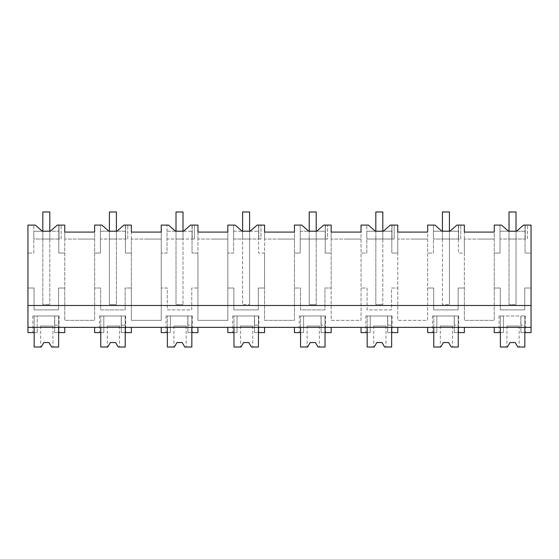 <?xml version="1.0" encoding="UTF-8"?>
<svg xmlns="http://www.w3.org/2000/svg" width="559" height="559" viewBox="0 0 559 559"><rect width="100%" height="100%" fill="white"/><g stroke="black" fill="none" stroke-linecap="round" stroke-linejoin="round"><path stroke-width="0.42" stroke-dasharray="2.79 2.1" d="M42.302 231.209L33.806 231.209L33.806 239.021L42.805 239.021L42.805 211.98L49.8 211.98L49.8 239.021L61.162 239.021L61.162 225.088L61.162 239.021L59.009 239.021L59.009 225.088L59.009 239.021L33.806 239.021L33.806 225.088L33.806 253.059L27.95 253.059L33.806 253.059L33.806 231.209L42.805 231.209L42.805 304.627L49.8 304.627L42.805 304.627L42.805 239.021L49.8 239.021L49.8 304.627L49.8 231.209L58.814 231.209L58.814 239.021L58.814 225.088L61.162 225.088L57.311 225.088L50.317 231.209L42.302 231.209L35.315 225.088L27.95 225.088L27.95 332.598L37.215 332.598L37.215 327.35L64.746 327.35L58.632 327.35L58.632 315.989L54.698 315.989L59.065 315.989L54.698 315.989L54.698 332.598L64.746 332.598L64.746 327.35M58.632 327.35L531.05 327.35L531.05 288.025L524.754 288.025L524.754 309.875L500.284 309.875L500.284 288.025L494.254 288.025L500.284 288.025L500.284 309.875L524.754 309.875L524.754 288.025L531.05 288.025L531.05 253.059L525.034 253.059L525.034 225.088L525.034 239.021L527.382 239.021L527.382 225.088L527.382 239.021L500.026 239.021L500.026 225.088L500.026 253.059L494.254 253.059L500.026 253.059L500.026 231.209L509.025 231.209L509.025 304.627L516.02 304.627L509.025 304.627L509.025 239.021L516.02 239.021L516.02 304.627L516.02 231.209L525.034 231.209L525.034 253.059L531.05 253.059L531.05 225.088L523.524 225.088L516.537 231.209L508.522 231.209L501.528 225.088L494.254 225.088L494.254 320.363L464.361 320.363L464.361 288.025L458.156 288.025L458.156 309.875L433.679 309.875L433.679 288.025L427.649 288.025L433.679 288.025L433.679 309.875L458.156 309.875L458.156 288.025L464.361 288.025L464.361 253.059L458.429 253.059L458.429 225.088L458.429 239.021L460.777 239.021L460.777 225.088L460.777 239.021L433.421 239.021L433.421 225.088L433.421 253.059L427.649 253.059L433.421 253.059L433.421 231.209L442.421 231.209L442.421 304.627L449.415 304.627L442.421 304.627L442.421 239.021L449.415 239.021L449.415 304.627L449.415 231.209L458.429 231.209L458.429 253.059L464.361 253.059L464.361 225.088L456.927 225.088L449.932 231.209L441.917 231.209L434.923 225.088L427.649 225.088L427.649 320.363L397.756 320.363L397.756 288.025L391.552 288.025L391.552 309.875L367.081 309.875L367.081 288.025L361.051 288.025L367.081 288.025L367.081 309.875L391.552 309.875L391.552 288.025L397.756 288.025L397.756 253.059L391.824 253.059L391.824 225.088L391.824 239.021L394.172 239.021L394.172 225.088L394.172 239.021L366.823 239.021L366.823 225.088L366.823 253.059L361.051 253.059L366.823 253.059L366.823 231.209L375.823 231.209L375.823 304.627L382.81 304.627L375.823 304.627L375.823 239.021L382.81 239.021L382.81 304.627L382.81 231.209L391.824 231.209L391.824 253.059L397.756 253.059L397.756 225.088L390.322 225.088L383.327 231.209L375.32 231.209L368.325 225.088L361.051 225.088L361.051 320.363L331.159 320.363L331.159 288.025L324.954 288.025L324.954 309.875L300.476 309.875L300.476 288.025L294.446 288.025L300.476 288.025L300.476 309.875L324.954 309.875L324.954 288.025L331.159 288.025L331.159 253.059L325.226 253.059L325.226 225.088L325.226 239.021L327.574 239.021L327.574 225.088L327.574 239.021L300.218 239.021L300.218 225.088L300.218 253.059L294.446 253.059L300.218 253.059L300.218 231.209L309.218 231.209L309.218 304.627L316.212 304.627L309.218 304.627L309.218 239.021L316.212 239.021L316.212 304.627L316.212 231.209L325.226 231.209L325.226 253.059L331.159 253.059L331.159 225.088L323.724 225.088L316.729 231.209L308.715 231.209L301.72 225.088L294.446 225.088L294.446 320.363L264.554 320.363L264.554 288.025L258.349 288.025L258.349 309.875L233.872 309.875L233.872 288.025L227.841 288.025L233.872 288.025L233.872 309.875L258.349 309.875L258.349 288.025L264.554 288.025L264.554 253.059L258.621 253.059L258.621 225.088L258.621 239.021L260.969 239.021L260.969 225.088L260.969 239.021L233.613 239.021L233.613 225.088L233.613 253.059L227.841 253.059L233.613 253.059L233.613 231.209L242.613 231.209L242.613 304.627L249.607 304.627L242.613 304.627L242.613 239.021L249.607 239.021L249.607 304.627L249.607 231.209L258.621 231.209L258.621 253.059L264.554 253.059L264.554 225.088L257.119 225.088L250.125 231.209L242.11 231.209L235.122 225.088L227.841 225.088L227.841 320.363L197.949 320.363L197.949 288.025L191.744 288.025L191.744 309.875L167.274 309.875L167.274 288.025L161.244 288.025L167.274 288.025L167.274 309.875L191.744 309.875L191.744 288.025L197.949 288.025L197.949 253.059L192.023 253.059L192.023 225.088L192.023 239.021L194.371 239.021L194.371 225.088L194.371 239.021L167.015 239.021L167.015 225.088L167.015 253.059L161.244 253.059L167.015 253.059L167.015 231.209L176.015 231.209L176.015 304.627L183.003 304.627L176.015 304.627L176.015 239.021L183.003 239.021L183.003 304.627L183.003 231.209L192.023 231.209L192.023 253.059L197.949 253.059L197.949 225.088L190.514 225.088L183.527 231.209L175.512 231.209L168.518 225.088L161.244 225.088L161.244 320.363L131.351 320.363L131.351 288.025L125.146 288.025L125.146 309.875L100.669 309.875L100.669 288.025L94.639 288.025L100.669 288.025L100.669 309.875L125.146 309.875L125.146 288.025L131.351 288.025L131.351 253.059L125.419 253.059L125.419 225.088L125.419 239.021L127.766 239.021L127.766 225.088L127.766 239.021L100.41 239.021L100.41 225.088L100.41 253.059L94.639 253.059L100.41 253.059L100.41 231.209L109.41 231.209L109.41 304.627L116.405 304.627L109.41 304.627L109.41 239.021L116.405 239.021L116.405 304.627L116.405 231.209L125.419 231.209L125.419 253.059L131.351 253.059L131.351 225.088L123.916 225.088L116.922 231.209L108.907 231.209L101.913 225.088L94.639 225.088L94.639 320.363L64.746 320.363L64.746 288.025L58.541 288.025L58.541 309.875L34.071 309.875L34.071 288.025L27.95 288.025L34.071 288.025L34.071 309.875L58.541 309.875L58.541 288.025L64.746 288.025L64.746 225.088L58.814 225.088L58.814 253.059L64.746 253.059L58.814 253.059L58.814 231.209L50.317 231.209M494.254 327.35L500.368 327.35L500.368 315.989L500.368 332.598L503.428 332.598L503.428 315.989L499.061 315.989L503.428 315.989L503.428 332.598L503.428 315.989L503.428 332.598L494.254 332.598L494.254 327.35L531.05 327.35L531.05 332.598L520.911 332.598L520.911 315.989L525.278 315.989L520.911 315.989L520.911 332.598L520.911 315.989L500.368 315.989L524.845 315.989L520.911 315.989L520.911 332.598L525.278 332.598L520.911 332.598L524.845 332.598L524.845 315.989L524.845 327.35L531.05 327.35M500.368 327.35L524.845 327.35M27.95 327.35L37.215 327.35L37.215 315.989L54.698 315.989L54.698 332.598L54.698 315.989L54.698 332.598L59.065 332.598L54.698 332.598L58.632 332.598L58.632 315.989L34.155 315.989L54.607 315.989L54.607 325.17L58.632 325.17L54.607 325.17L54.607 315.989L58.632 315.989L34.155 315.989L34.155 327.35M294.446 327.35L303.621 327.35L303.621 315.989L303.621 332.598L294.446 332.598L294.446 327.35L331.159 327.35L321.104 327.35L321.104 315.989L325.478 315.989L321.104 315.989L321.104 332.598L331.159 332.598L331.159 327.35M300.567 327.35L300.567 315.989L300.567 332.598L303.621 332.598L303.621 315.989L299.254 315.989L303.621 315.989L303.621 332.598L303.621 327.35L321.104 327.35L321.104 332.598L321.104 315.989L300.567 315.989L325.038 315.989L321.104 315.989L321.104 332.598L325.478 332.598L321.104 332.598L325.038 332.598L325.038 315.989L325.038 327.35M94.639 327.35L103.82 327.35L103.82 315.989L103.82 332.598L94.639 332.598L94.639 327.35L131.351 327.35L121.296 327.35L121.296 315.989L125.67 315.989L121.296 315.989L121.296 332.598L131.351 332.598L131.351 327.35M100.76 327.35L100.76 315.989L100.76 332.598L103.82 332.598L103.82 315.989L99.446 315.989L103.82 315.989L103.82 332.598L103.82 327.35L121.296 327.35L121.296 332.598L121.296 315.989L100.76 315.989L125.23 315.989L121.296 315.989L121.296 332.598L125.67 332.598L121.296 332.598L125.23 332.598L125.23 315.989L125.23 327.35L125.23 325.17L121.212 325.17L125.23 325.17L125.23 315.989L121.212 315.989L121.212 325.17L121.212 315.989L100.76 315.989L125.23 315.989L125.23 347.02L118.201 347.02L115.615 342.548L118.201 347.02L119.549 347.02L118.201 347.02L115.615 342.548L110.375 342.548L115.615 342.548M161.244 327.35L170.418 327.35L170.418 315.989L170.418 332.598L161.244 332.598L161.244 327.35L197.949 327.35L187.901 327.35L187.901 315.989L192.268 315.989L187.901 315.989L187.901 332.598L197.949 332.598L197.949 327.35M167.358 327.35L167.358 315.989L167.358 332.598L170.418 332.598L170.418 315.989L166.051 315.989L170.418 315.989L170.418 332.598L170.418 327.35L187.901 327.35L187.901 332.598L187.901 315.989L167.358 315.989L191.835 315.989L187.901 315.989L187.901 332.598L192.268 332.598L187.901 332.598L191.835 332.598L191.835 315.989L191.835 327.35M427.649 327.35L436.831 327.35L436.831 315.989L436.831 332.598L427.649 332.598L427.649 327.35L464.361 327.35L454.306 327.35L454.306 315.989L458.68 315.989L454.306 315.989L454.306 332.598L464.361 332.598L464.361 327.35M433.77 327.35L433.77 315.989L433.77 332.598L436.831 332.598L436.831 315.989L432.456 315.989L436.831 315.989L436.831 332.598L436.831 327.35L454.306 327.35L454.306 332.598L454.306 315.989L433.77 315.989L458.24 315.989L454.306 315.989L454.306 332.598L458.68 332.598L454.306 332.598L458.24 332.598L458.24 315.989L458.24 327.35M361.051 327.35L370.226 327.35L370.226 315.989L370.226 332.598L361.051 332.598L361.051 327.35L397.756 327.35L387.708 327.35L387.708 315.989L392.076 315.989L387.708 315.989L387.708 332.598L397.756 332.598L397.756 327.35M367.165 327.35L367.165 315.989L367.165 332.598L370.226 332.598L370.226 315.989L365.859 315.989L370.226 315.989L370.226 332.598L370.226 327.35L387.708 327.35L387.708 332.598L387.708 315.989L367.165 315.989L391.642 315.989L387.708 315.989L387.708 332.598L392.076 332.598L387.708 332.598L391.642 332.598L391.642 315.989L391.642 327.35L391.642 325.17L387.618 325.17L391.642 325.17L391.642 315.989L387.618 315.989L387.618 325.17L387.618 315.989L367.165 315.989L391.642 315.989L391.642 347.02L384.606 347.02L382.028 342.548L384.606 347.02L385.962 347.02L384.606 347.02L382.028 342.548L376.78 342.548L382.028 342.548M227.841 327.35L237.023 327.35L237.023 315.989L237.023 332.598L227.841 332.598L227.841 327.35L264.554 327.35L254.506 327.35L254.506 315.989L258.873 315.989L254.506 315.989L254.506 332.598L264.554 332.598L264.554 327.35M233.962 327.35L233.962 315.989L233.962 332.598L237.023 332.598L237.023 315.989L232.649 315.989L237.023 315.989L237.023 332.598L237.023 327.35L254.506 327.35L254.506 332.598L254.506 315.989L233.962 315.989L258.433 315.989L254.506 315.989L254.506 332.598L258.873 332.598L254.506 332.598L258.433 332.598L258.433 315.989L258.433 327.35L258.433 325.17L254.415 325.17L258.433 325.17L258.433 315.989L254.415 315.989L254.415 325.17L254.415 315.989L233.962 315.989L258.433 315.989L258.433 347.02L251.403 347.02L248.818 342.548L251.403 347.02L252.752 347.02L251.403 347.02L248.818 342.548L243.577 342.548L248.818 342.548M37.215 332.598L32.841 332.598L37.215 332.598L34.155 332.598L34.155 315.989L37.215 315.989L32.841 315.989L37.215 315.989L37.215 332.598M27.95 305.5L531.05 305.5M42.805 239.021L42.805 211.98L49.8 211.98L42.805 211.98L42.805 239.021L49.8 239.021L49.8 231.209L49.8 239.021L42.805 239.021L49.8 239.021L49.8 211.98L49.8 239.021L42.805 239.021M64.746 239.077L64.746 232.083L94.639 232.083L94.639 320.363L64.746 320.363L64.746 239.077L79.616 239.077L64.746 239.077M131.351 239.077L131.351 232.083L161.244 232.083L161.244 320.363L131.351 320.363L131.351 239.077L146.213 239.077L131.351 239.077M197.949 239.077L197.949 232.083L227.841 232.083L227.841 320.363L197.949 320.363L197.949 239.077L212.818 239.077L197.949 239.077M264.554 239.077L264.554 232.083L294.446 232.083L294.446 320.363L264.554 320.363L264.554 239.077L279.423 239.077L264.554 239.077M331.159 239.077L331.159 232.083L361.051 232.083L361.051 320.363L331.159 320.363L331.159 239.077L346.021 239.077L331.159 239.077M397.756 239.077L397.756 232.083L427.649 232.083L427.649 320.363L397.756 320.363L397.756 239.077L412.626 239.077L397.756 239.077M464.361 239.077L464.361 232.083L494.254 232.083L494.254 320.363L464.361 320.363L464.361 239.077L479.224 239.077L464.361 239.077M79.692 239.077L94.639 239.077L79.692 239.077M146.297 239.077L161.244 239.077L146.297 239.077M212.895 239.077L227.841 239.077L212.895 239.077M279.5 239.077L294.446 239.077L279.5 239.077M346.105 239.077L361.051 239.077L346.105 239.077M412.703 239.077L427.649 239.077L412.703 239.077M494.254 239.077L479.224 239.077L494.254 239.077M516.537 231.209L525.034 231.209L525.034 239.021L516.02 239.021L516.02 231.209L516.02 239.021L509.025 239.021L509.025 211.98L516.02 211.98L516.02 239.021L509.025 239.021L509.025 211.98L516.02 211.98L509.025 211.98L509.025 239.021L516.02 239.021L516.02 211.98L516.02 239.021L500.026 239.021L500.026 231.209L508.522 231.209M525.222 225.088L525.222 239.021L525.222 225.088M449.932 231.209L458.429 231.209L458.429 239.021L449.415 239.021L449.415 231.209L449.415 239.021L442.421 239.021L442.421 211.98L449.415 211.98L449.415 239.021L442.421 239.021L442.421 211.98L449.415 211.98L442.421 211.98L442.421 239.021L449.415 239.021L449.415 211.98L449.415 239.021L433.421 239.021L433.421 231.209L441.917 231.209M458.618 225.088L458.618 239.021L458.618 225.088M383.327 231.209L391.824 231.209L391.824 239.021L382.81 239.021L382.81 231.209L382.81 239.021L375.823 239.021L375.823 211.98L382.81 211.98L382.81 239.021L375.823 239.021L375.823 211.98L382.81 211.98L375.823 211.98L375.823 239.021L382.81 239.021L382.81 211.98L382.81 239.021L366.823 239.021L366.823 231.209L375.32 231.209M392.02 225.088L392.02 239.021L392.02 225.088M316.729 231.209L325.226 231.209L325.226 239.021L316.212 239.021L316.212 231.209L316.212 239.021L309.218 239.021L309.218 211.98L316.212 211.98L316.212 239.021L309.218 239.021L309.218 211.98L316.212 211.98L309.218 211.98L309.218 239.021L316.212 239.021L316.212 211.98L316.212 239.021L300.218 239.021L300.218 231.209L308.715 231.209M325.415 225.088L325.415 239.021L325.415 225.088M250.125 231.209L258.621 231.209L258.621 239.021L249.607 239.021L249.607 231.209L249.607 239.021L242.613 239.021L242.613 211.98L249.607 211.98L249.607 239.021L242.613 239.021L242.613 211.98L249.607 211.98L242.613 211.98L242.613 239.021L249.607 239.021L249.607 211.98L249.607 239.021L233.613 239.021L233.613 231.209L242.11 231.209M258.81 225.088L258.81 239.021L258.81 225.088M183.527 231.209L192.023 231.209L192.023 239.021L183.003 239.021L183.003 231.209L183.003 239.021L176.015 239.021L176.015 211.98L183.003 211.98L183.003 239.021L176.015 239.021L176.015 211.98L183.003 211.98L176.015 211.98L176.015 239.021L183.003 239.021L183.003 211.98L183.003 239.021L167.015 239.021L167.015 231.209L175.512 231.209M192.212 225.088L192.212 239.021L192.212 225.088M116.922 231.209L125.419 231.209L125.419 239.021L116.405 239.021L116.405 231.209L116.405 239.021L109.41 239.021L109.41 211.98L116.405 211.98L116.405 239.021L109.41 239.021L109.41 211.98L116.405 211.98L109.41 211.98L109.41 239.021L116.405 239.021L116.405 211.98L116.405 239.021L100.41 239.021L100.41 231.209L108.907 231.209M125.607 225.088L125.607 239.021L125.607 225.088M34.155 332.598L34.155 315.989L34.155 347.02L41.191 347.02L40.709 347.02L41.191 347.02L43.77 342.548L49.017 342.548L51.596 347.02L49.017 342.548L43.77 342.548L41.191 347.02L43.77 342.548M58.632 332.598L58.632 315.989L58.632 347.02L51.596 347.02L52.944 347.02L51.596 347.02L49.017 342.548M40.709 326.044L52.944 326.044L40.709 326.044L40.709 347.02M52.944 326.044L52.944 347.02M100.76 332.598L100.76 315.989L100.76 347.02L107.789 347.02L107.314 347.02L107.789 347.02L110.375 342.548L107.789 347.02M107.314 326.044L119.549 326.044L107.314 326.044L107.314 347.02M119.549 326.044L119.549 347.02M191.835 332.598L191.835 325.17L187.81 325.17L191.835 325.17L191.835 315.989L187.81 315.989L187.81 325.17L187.81 315.989L167.358 315.989L191.835 315.989L191.835 347.02L184.798 347.02L182.22 342.548L184.798 347.02L186.154 347.02L184.798 347.02L182.22 342.548L176.972 342.548L182.22 342.548M167.358 332.598L167.358 315.989L167.358 347.02L174.394 347.02L173.919 347.02L174.394 347.02L176.972 342.548M173.919 326.044L186.154 326.044L173.919 326.044L173.919 347.02M186.154 326.044L186.154 347.02M233.962 332.598L233.962 315.989L233.962 347.02L240.992 347.02L240.517 347.02L240.992 347.02L243.577 342.548M240.517 326.044L252.752 326.044L240.517 326.044L240.517 347.02M252.752 326.044L252.752 347.02M325.038 332.598L325.038 325.17L321.02 325.17L325.038 325.17L325.038 315.989L321.02 315.989L321.02 325.17L321.02 315.989L300.567 315.989L325.038 315.989L325.038 347.02L318.008 347.02L315.423 342.548L318.008 347.02L319.357 347.02L318.008 347.02L315.423 342.548L310.182 342.548L315.423 342.548M300.567 332.598L300.567 315.989L300.567 347.02L307.597 347.02L307.122 347.02L307.597 347.02L310.182 342.548M307.122 326.044L319.357 326.044L307.122 326.044L307.122 347.02M319.357 326.044L319.357 347.02M367.165 332.598L367.165 315.989L367.165 347.02L374.202 347.02L373.719 347.02L374.202 347.02L376.78 342.548M373.719 326.044L385.962 326.044L373.719 326.044L373.719 347.02M385.962 326.044L385.962 347.02M458.24 332.598L458.24 325.17L454.222 325.17L458.24 325.17L458.24 315.989L454.222 315.989L454.222 325.17L454.222 315.989L433.77 315.989L458.24 315.989L458.24 347.02L451.211 347.02L448.625 342.548L451.211 347.02L452.559 347.02L451.211 347.02L448.625 342.548L443.385 342.548L448.625 342.548M433.77 332.598L433.77 315.989L433.77 347.02L440.799 347.02L440.324 347.02L440.799 347.02L443.385 342.548M440.324 326.044L452.559 326.044L440.324 326.044L440.324 347.02M452.559 326.044L452.559 347.02M524.845 332.598L524.845 325.17L520.82 325.17L524.845 325.17L524.845 315.989L520.82 315.989L520.82 325.17L520.82 315.989L500.368 315.989L524.845 315.989L524.845 347.02L517.809 347.02L515.23 342.548L517.809 347.02L519.164 347.02L517.809 347.02L515.23 342.548L509.983 342.548L515.23 342.548M500.368 332.598L500.368 315.989L500.368 347.02L507.404 347.02L506.929 347.02L507.404 347.02L509.983 342.548M506.929 326.044L519.164 326.044L506.929 326.044L506.929 347.02M519.164 326.044L519.164 347.02M32.841 315.989L32.841 332.598M525.278 315.989L525.278 332.598M499.061 315.989L499.061 332.598M59.065 315.989L59.065 332.598M325.478 315.989L325.478 332.598M299.254 315.989L299.254 332.598M125.67 315.989L125.67 332.598M99.446 315.989L99.446 332.598M192.268 315.989L192.268 332.598M166.051 315.989L166.051 332.598M458.68 315.989L458.68 332.598M432.456 315.989L432.456 332.598M392.076 315.989L392.076 332.598M365.859 315.989L365.859 332.598M258.873 315.989L258.873 332.598M232.649 315.989L232.649 332.598"/><path stroke-width="0.84" d="M42.302 231.209L42.805 231.209L42.805 211.98L49.8 211.98L49.8 231.209L50.317 231.209L42.302 231.209L35.315 225.088L27.95 225.088L27.95 332.598L34.155 332.598L34.155 327.35M27.95 327.35L531.05 327.35L531.05 225.088L523.524 225.088L516.537 231.209L508.522 231.209L509.025 231.209L509.025 211.98L516.02 211.98L516.02 231.209L516.537 231.209M27.95 305.5L531.05 305.5M50.317 231.209L57.311 225.088L64.746 225.088L64.746 232.083L94.639 232.083L94.639 225.088L101.913 225.088L108.907 231.209L116.922 231.209L123.916 225.088L131.351 225.088L131.351 232.083L161.244 232.083L161.244 225.088L168.518 225.088L175.512 231.209L183.527 231.209L190.514 225.088L197.949 225.088L197.949 232.083L227.841 232.083L227.841 225.088L235.122 225.088L242.11 231.209L250.125 231.209L257.119 225.088L264.554 225.088L264.554 232.083L294.446 232.083L294.446 225.088L301.72 225.088L308.715 231.209L316.729 231.209L323.724 225.088L331.159 225.088L331.159 232.083L361.051 232.083L361.051 225.088L368.325 225.088L375.32 231.209L383.327 231.209L390.322 225.088L397.756 225.088L397.756 232.083L427.649 232.083L427.649 225.088L434.923 225.088L441.917 231.209L449.932 231.209L456.927 225.088L464.361 225.088L464.361 232.083L494.254 232.083L494.254 225.088L501.528 225.088L508.522 231.209M531.05 327.35L531.05 332.598L524.845 332.598L524.845 327.35M524.845 332.598L524.845 347.02L517.809 347.02L515.23 342.548L509.983 342.548L507.404 347.02L500.368 347.02L500.368 332.598L494.254 332.598L494.254 327.35M500.368 332.598L500.368 327.35M34.155 332.598L34.155 347.02L41.191 347.02L43.77 342.548L49.017 342.548L51.596 347.02L58.632 347.02L58.632 332.598L64.746 332.598L64.746 327.35M58.632 332.598L58.632 327.35M294.446 327.35L294.446 332.598L300.567 332.598L300.567 327.35M300.567 332.598L300.567 347.02L307.597 347.02L310.182 342.548L315.423 342.548L318.008 347.02L325.038 347.02L325.038 327.35M325.038 332.598L331.159 332.598L331.159 327.35M107.789 347.02L110.375 342.548L107.789 347.02L100.76 347.02L100.76 332.598L94.639 332.598L94.639 327.35M100.76 332.598L100.76 327.35M131.351 327.35L131.351 332.598L125.23 332.598L125.23 327.35L125.23 347.02L118.201 347.02L115.615 342.548L110.375 342.548L115.615 342.548M191.835 327.35L191.835 347.02L184.798 347.02L182.22 342.548L176.972 342.548L174.394 347.02L167.358 347.02L167.358 332.598L161.244 332.598L161.244 327.35M167.358 332.598L167.358 327.35M191.835 332.598L197.949 332.598L197.949 327.35M427.649 327.35L427.649 332.598L433.77 332.598L433.77 347.02L440.799 347.02L443.385 342.548L448.625 342.548L451.211 347.02L458.24 347.02L458.24 327.35M458.24 332.598L464.361 332.598L464.361 327.35M433.77 332.598L433.77 327.35M397.756 327.35L397.756 332.598L391.642 332.598L391.642 327.35L391.642 347.02L384.606 347.02L382.028 342.548L376.78 342.548L382.028 342.548M376.78 342.548L374.202 347.02L367.165 347.02L367.165 332.598L361.051 332.598L361.051 327.35M367.165 332.598L367.165 327.35M264.554 327.35L264.554 332.598L258.433 332.598L258.433 327.35L258.433 347.02L251.403 347.02L248.818 342.548L243.577 342.548L248.818 342.548M243.577 342.548L240.992 347.02L233.962 347.02L233.962 332.598L227.841 332.598L227.841 327.35M233.962 332.598L233.962 327.35M108.907 231.209L109.41 231.209L109.41 211.98L116.405 211.98L116.405 231.209L116.922 231.209M175.512 231.209L176.015 231.209L176.015 211.98L183.003 211.98L183.003 231.209L183.527 231.209M242.11 231.209L242.613 231.209L242.613 211.98L249.607 211.98L249.607 231.209L250.125 231.209M308.715 231.209L309.218 231.209L309.218 211.98L316.212 211.98L316.212 231.209L316.729 231.209M375.32 231.209L375.823 231.209L375.823 211.98L382.81 211.98L382.81 231.209L383.327 231.209M441.917 231.209L442.421 231.209L442.421 211.98L449.415 211.98L449.415 231.209L449.932 231.209M43.77 342.548L49.017 342.548M176.972 342.548L182.22 342.548M310.182 342.548L315.423 342.548M443.385 342.548L448.625 342.548M509.983 342.548L515.23 342.548"/></g></svg>
